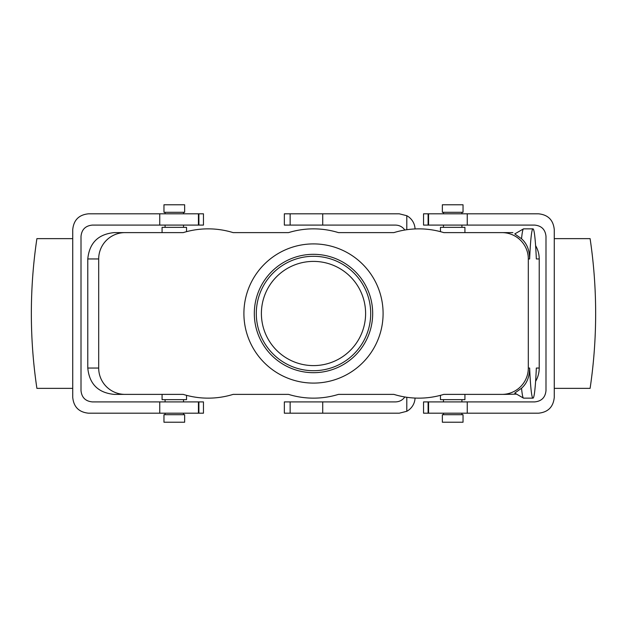 <?xml version="1.0" encoding="UTF-8"?>
<svg xmlns="http://www.w3.org/2000/svg" width="627" height="627" viewBox="0 0 627 627"><rect width="100%" height="100%" fill="white"/><g stroke="black" fill="none" stroke-linecap="round" stroke-linejoin="round"><path stroke-width="0.94" d="M254.319 313.5A59.181 59.181 0 0 1 313.5 254.319A59.181 59.181 0 0 1 372.681 313.5A59.181 59.181 0 0 1 313.5 372.681A59.181 59.181 0 0 1 254.319 313.5A59.181 59.181 0 0 1 313.5 254.319A59.181 59.181 0 0 1 372.681 313.5A59.181 59.181 0 0 1 313.5 372.681A59.181 59.181 0 0 1 254.319 313.5M370.706 313.5A57.206 57.206 0 0 0 313.5 256.294A57.206 57.206 0 0 0 256.294 313.5A57.206 57.206 0 0 0 313.5 370.706A57.206 57.206 0 0 0 370.706 313.5A57.206 57.206 0 0 0 313.5 256.294A57.206 57.206 0 0 0 256.294 313.5A57.206 57.206 0 0 0 313.5 370.706A57.206 57.206 0 0 0 370.706 313.5M529.635 258.951C529.564 250.142 526.86 243.425 521.539 238.777A84.645 4.381 -90 0 1 523.459 228.894A84.645 4.381 -90 0 1 523.592 228.855A84.645 4.381 -90 0 0 523.459 228.894A84.645 4.381 -90 0 0 521.539 238.777L514.759 233.926L523.459 228.894L514.759 233.926L521.539 238.777C526.86 243.425 529.564 250.142 529.635 258.951A84.645 4.381 -90 0 1 532.989 228.855A84.645 4.381 -90 0 1 536.336 258.951A84.645 4.381 -90 0 0 532.989 228.855L523.592 228.855L532.989 228.855A84.645 4.381 -90 0 0 529.635 258.951L528.31 258.951A26.373 26.334 0 0 0 501.937 232.617L443.791 232.617L501.937 232.617A26.373 26.334 0 0 1 528.31 258.951L528.31 368.049A26.373 26.334 0 0 1 501.937 394.383L443.791 394.383A84.645 84.645 0 0 1 393.881 394.383L338.455 394.383A84.645 84.645 0 0 1 288.545 394.383L233.119 394.383A84.645 84.645 0 0 1 183.209 394.383L124.381 394.383L183.209 394.383A84.645 84.645 0 0 0 233.119 394.383L288.545 394.383A84.645 84.645 0 0 0 338.455 394.383L393.881 394.383A84.645 84.645 0 0 0 443.791 394.383L501.937 394.383A26.373 26.334 0 0 0 528.31 368.049L528.31 258.951L529.635 258.951M512.886 232.617L502.329 232.617L512.886 232.617M535.599 245.627C537.99 249.75 539.189 254.194 539.22 258.951L539.22 368.049L536.336 368.049A84.645 4.381 -90 0 1 532.989 398.145A84.645 4.381 -90 0 1 529.635 368.049L528.31 368.049L529.635 368.049C529.556 376.866 526.86 383.591 521.539 388.223C526.86 383.591 529.556 376.866 529.635 368.049A84.645 4.381 -90 0 0 532.989 398.145L523.592 398.145A84.645 4.381 -90 0 1 523.459 398.106A84.645 4.381 -90 0 1 521.539 388.223L514.759 393.074L521.539 388.223A84.645 4.381 -90 0 0 523.459 398.106A84.645 4.381 -90 0 0 523.592 398.145L532.989 398.145A84.645 4.381 -90 0 0 536.336 368.049L539.22 368.049C539.189 372.806 537.99 377.25 535.599 381.373C537.99 377.25 539.189 372.806 539.22 368.049L539.22 258.951L536.336 258.951L539.22 258.951C539.189 254.194 537.99 249.75 535.599 245.627M502.619 394.383L503.693 394.383L502.619 394.383M503.983 394.383L505.056 394.383L503.983 394.383M505.346 394.383L516.577 394.124L505.346 394.383M313.5 243.903A69.597 69.597 0 0 1 373.77 348.298A69.597 69.597 0 0 1 253.23 348.298A69.597 69.597 0 0 1 313.5 243.903A69.597 69.597 0 0 1 373.77 348.298A69.597 69.597 0 0 1 253.23 348.298A69.597 69.597 0 0 1 313.5 243.903M261.396 313.5A52.104 52.104 0 0 1 313.5 261.396A52.104 52.104 0 0 1 365.604 313.5A52.104 52.104 0 0 1 313.5 365.604A52.104 52.104 0 0 1 261.396 313.5A52.104 52.104 0 0 1 313.5 261.396A52.104 52.104 0 0 1 365.604 313.5A52.104 52.104 0 0 1 313.5 365.604A52.104 52.104 0 0 1 261.396 313.5M233.119 232.617L288.545 232.617A84.645 84.645 0 0 1 338.455 232.617L393.881 232.617A84.645 84.645 0 0 1 443.791 232.617A84.645 84.645 0 0 0 393.881 232.617L338.455 232.617A84.645 84.645 0 0 0 288.545 232.617L233.119 232.617A84.645 84.645 0 0 0 183.209 232.617A84.645 84.645 0 0 1 233.119 232.617M125.063 232.617L183.209 232.617L125.063 232.617A26.373 26.334 180 0 0 98.69 258.951L98.69 368.049A26.373 26.334 180 0 0 125.063 394.383L123.017 394.383L125.063 394.383A26.373 26.334 180 0 1 98.69 368.049L98.69 258.951A26.373 26.334 180 0 1 125.063 232.617L114.114 232.617C98.149 234.208 89.371 242.986 87.78 258.951L87.78 368.049L98.69 368.049L87.78 368.049C89.371 384.014 98.149 392.792 114.114 394.383L124.381 394.383L114.114 394.383C98.149 392.792 89.371 384.014 87.78 368.049L87.78 258.951L98.69 258.951L87.78 258.951C89.371 242.986 98.149 234.208 114.114 232.617L125.063 232.617M463.039 212.302L442.348 212.302L442.348 204.778L463.039 204.778L442.348 204.778L442.348 212.302L463.039 212.302L463.039 204.778L463.039 212.302M464.921 227.35L440.467 227.35L440.467 231.669L440.467 227.35L464.921 227.35L464.921 232.617L464.921 227.35M163.96 212.302L184.651 212.302L184.651 204.778L163.96 204.778L184.651 204.778L184.651 212.302L163.96 212.302L163.96 204.778L163.96 212.302M464.921 399.65L440.467 399.65L440.467 395.331L440.467 399.65L464.921 399.65L464.921 394.383L464.921 399.65M163.96 414.698L184.651 414.698L184.651 422.222L163.96 422.222L184.651 422.222L184.651 414.698L163.96 414.698L163.96 422.222L163.96 414.698M162.079 227.35L186.532 227.35L186.532 231.669L186.532 227.35L162.079 227.35L162.079 232.617L162.079 227.35M463.039 414.698L442.348 414.698L442.348 422.222L463.039 422.222L442.348 422.222L442.348 414.698L463.039 414.698L463.039 422.222L463.039 414.698M162.079 399.65L186.532 399.65L186.532 395.331L186.532 399.65L162.079 399.65L162.079 394.383L162.079 399.65M198.438 413.193L198.438 401.907L203.462 401.907L203.462 413.193L88.532 413.193C78.955 412.237 73.688 406.97 72.732 397.393L72.732 229.607C73.688 220.03 78.955 214.763 88.532 213.807L203.462 213.807L203.462 225.093L198.892 225.093L198.892 213.807M198.438 213.807L198.438 225.093L198.892 225.093M72.732 388.364L36.899 388.364A507.87 507.87 0 0 1 36.899 238.636L72.732 238.636M198.438 225.093L92.294 225.093C85.452 225.775 81.69 229.537 81.008 236.379L81.008 390.621C81.69 397.463 85.452 401.225 92.294 401.907L159.752 401.907L159.752 413.193M198.438 401.907L159.752 401.907M428.562 213.807L428.562 225.093L423.538 225.093L423.538 213.807L538.468 213.807C548.045 214.763 553.312 220.03 554.268 229.607L554.268 397.393C553.312 406.97 548.045 412.237 538.468 413.193L423.538 413.193L423.538 401.907L428.108 401.907L428.108 413.193M428.562 413.193L428.562 401.907L428.108 401.907M554.268 238.636L590.101 238.636A507.87 507.87 0 0 1 590.101 388.364L554.268 388.364M428.562 401.907L534.706 401.907C541.548 401.225 545.31 397.463 545.992 390.621L545.992 236.379C545.31 229.537 541.548 225.775 534.706 225.093L467.248 225.093L467.248 213.807M428.562 225.093L467.248 225.093M415.058 398.059A15.8 15.8 0 0 1 406.798 411.288L399.274 413.193L284.344 413.193L284.344 401.907L290.136 401.907L290.136 413.193M404.838 230.023C402.534 226.849 399.43 225.203 395.512 225.093L284.344 225.093L284.344 213.807L322.717 213.807L322.717 225.093M415.058 228.941A15.8 15.8 0 0 0 406.798 215.712L399.274 213.807L322.717 213.807M404.838 396.977C402.534 400.151 399.43 401.797 395.512 401.907L290.136 401.907M322.717 413.193L322.717 401.907M406.798 411.288L406.798 397.283M406.798 215.712L406.798 229.717M290.136 225.093L290.136 213.807M159.752 225.093L159.752 213.807M467.248 401.907L467.248 413.193M514.759 393.074L523.459 398.106L514.759 393.074M461.911 227.35L461.911 225.093L461.911 227.35M461.911 213.807L461.911 212.302L461.911 213.807M443.477 227.35L443.477 225.093L443.477 227.35M443.477 213.807L443.477 212.302L443.477 213.807M183.523 227.35L183.523 225.093L183.523 227.35M183.523 213.807L183.523 212.302L183.523 213.807M165.089 227.35L165.089 225.093L165.089 227.35M165.089 213.807L165.089 212.302L165.089 213.807M443.477 399.65L443.477 401.907L443.477 399.65M443.477 413.193L443.477 414.698L443.477 413.193M461.911 399.65L461.911 401.907L461.911 399.65M461.911 413.193L461.911 414.698L461.911 413.193M165.089 399.65L165.089 401.907L165.089 399.65M165.089 413.193L165.089 414.698L165.089 413.193M183.523 399.65L183.523 401.907L183.523 399.65M183.523 413.193L183.523 414.698L183.523 413.193M198.892 401.907L198.892 413.193M428.108 225.093L428.108 213.807"/></g></svg>
